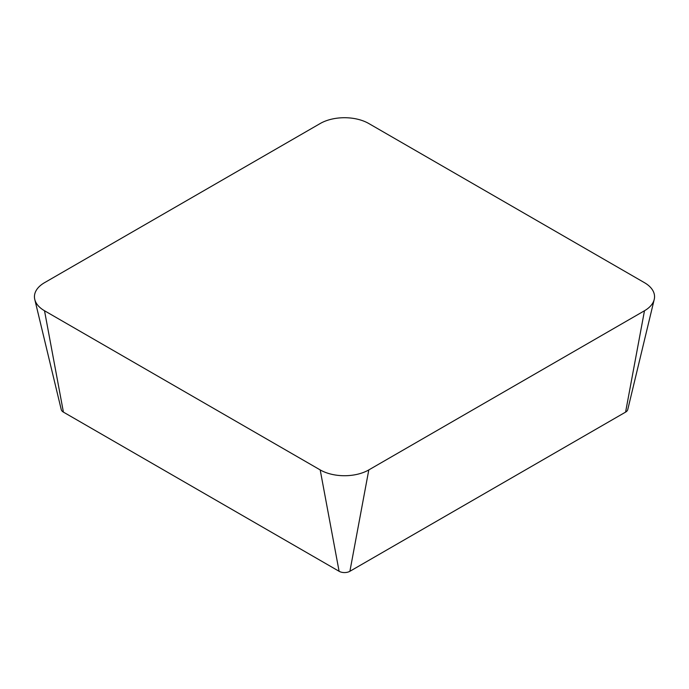 <?xml version="1.0" encoding="UTF-8"?>
<svg xmlns="http://www.w3.org/2000/svg" width="689" height="689" viewBox="0 0 689 689"><rect width="100%" height="100%" fill="white"/><g stroke="black" fill="none" stroke-linecap="round" stroke-linejoin="round"><path stroke-width="1.03" d="M644.482 282.688A34.372 19.843 180 0 1 654.223 299.448A34.372 19.843 180 0 1 644.482 310.756L368.804 469.915A34.372 19.843 180 0 1 320.196 469.915L44.518 310.756A34.372 19.843 180 0 1 34.777 299.448A34.372 19.843 180 0 1 44.518 282.688L320.196 123.529A34.372 19.843 180 0 1 368.804 123.529L644.482 282.688A34.372 19.843 180 0 1 644.482 310.756L368.804 469.915A34.372 19.843 180 0 1 320.196 469.915L44.518 310.756A34.372 19.843 180 0 1 44.518 282.688L320.196 123.529A34.372 19.843 180 0 1 368.804 123.529L644.482 282.688M654.223 299.448L627.748 409.611A7.639 4.41 180 0 1 625.586 412.117L349.9 571.284A7.639 4.41 180 0 1 339.1 571.284L63.414 412.117A7.639 4.41 180 0 1 61.252 409.611L34.777 299.448M644.482 310.756L625.586 412.117M44.518 310.756L63.414 412.117M320.196 469.915L339.1 571.284M368.804 469.915L349.9 571.284"/></g></svg>
